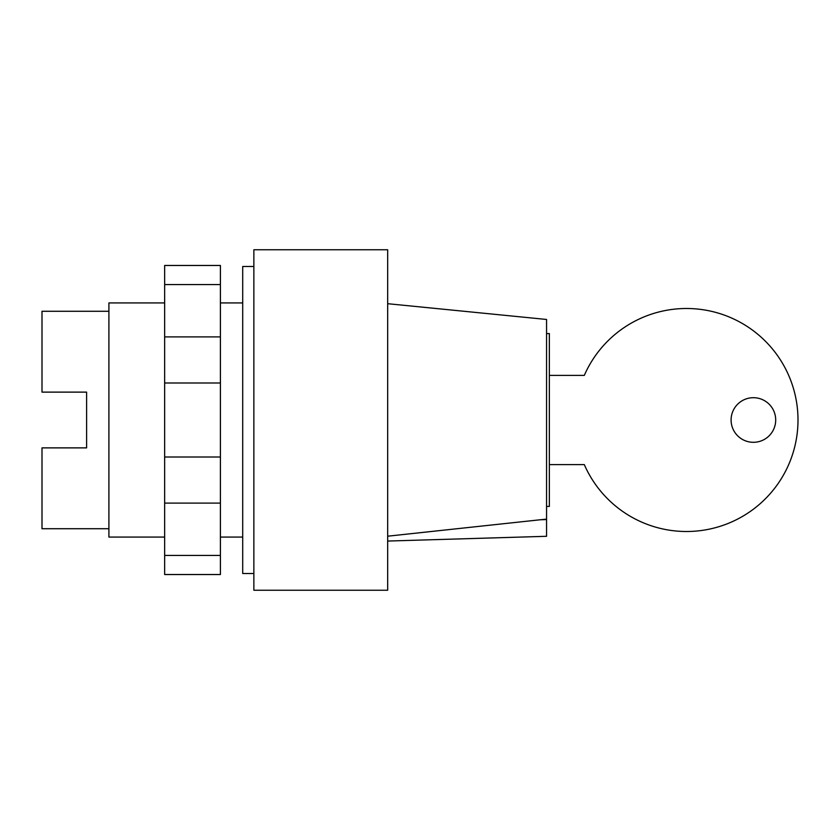 <?xml version="1.0" encoding="UTF-8"?>
<svg xmlns="http://www.w3.org/2000/svg" width="840" height="840" viewBox="0 0 840 840"><rect width="100%" height="100%" fill="white"/><g stroke="black" fill="none" stroke-linecap="round" stroke-linejoin="round"><path stroke-width="1.26" d="M242.708 537.075L220.406 537.075M164.651 537.075L108.906 537.075L108.906 302.925L164.651 302.925M242.708 302.925L220.406 302.925M108.906 528.717L42 528.717L42 447.878L86.604 447.878L86.604 392.123L86.604 447.878M108.906 311.283L42 311.283L42 392.123L86.604 392.123M164.651 284.571L164.651 574.529L220.406 574.529L220.406 265.472L164.651 265.472L164.651 284.571L220.406 284.571M164.651 555.429L220.406 555.429M164.651 503.097L220.406 503.097M164.651 457.002L220.406 457.002M164.651 382.998L220.406 382.998M164.651 336.903L220.406 336.903M731.094 420A22.302 22.302 0 0 0 753.396 442.302A22.302 22.302 0 0 0 775.698 420A22.302 22.302 0 0 0 753.396 397.698A22.302 22.302 0 0 0 731.094 420M549.35 464.604L584.304 464.604A111.499 111.499 0 0 0 754.929 508.032A111.499 111.499 0 0 0 754.929 331.968A111.499 111.499 0 0 0 584.304 375.396L549.35 375.396M546.557 333.585L549.35 333.585L549.35 506.415L546.557 506.415M387.671 590.236L253.859 590.236L253.859 249.764L387.671 249.764L387.671 590.236M253.859 573.51L242.708 573.51L242.708 266.49L253.859 266.49M546.557 519.572L540.425 519.75L546.557 519.131L546.557 536.298L387.671 541.054M387.671 536.193L540.425 519.75M387.671 303.702L546.557 319.463L546.557 519.131"/></g></svg>
